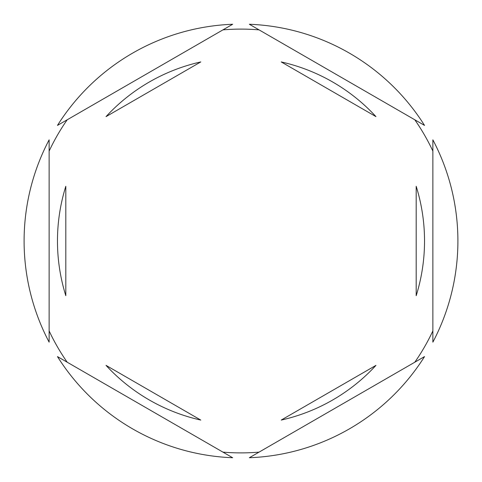 <?xml version="1.0" encoding="UTF-8"?>
<svg xmlns="http://www.w3.org/2000/svg" width="482" height="482" viewBox="0 0 482 482"><rect width="100%" height="100%" fill="white"/><g stroke="black" fill="none" stroke-linecap="round" stroke-linejoin="round"><path stroke-width="0.72" d="M49.128 151.089A211.893 211.893 0 0 1 67.197 119.789M222.931 29.878A211.893 211.893 0 0 1 259.069 29.878M414.803 119.789A211.893 211.893 0 0 1 432.872 151.089M432.872 342.148A216.9 216.9 0 0 0 432.872 139.852L432.872 342.148M57.466 241A183.534 183.534 0 0 0 65.811 295.707L65.811 186.293A183.534 183.534 0 0 0 57.466 241M375.972 116.632A183.534 183.534 0 0 0 281.217 61.931L375.972 116.632M416.189 295.707A183.534 183.534 0 0 0 416.189 186.293L416.189 295.707M281.217 420.069A183.534 183.534 0 0 0 375.972 365.368L281.217 420.069M106.028 365.368A183.534 183.534 0 0 0 200.783 420.069L106.028 365.368M424.534 125.404L249.345 24.263A216.9 216.9 0 0 1 424.534 125.404M249.345 457.737L424.534 356.596A216.9 216.9 0 0 1 249.345 457.737M57.466 356.596L232.655 457.737A216.9 216.9 0 0 1 57.466 356.596M49.128 139.852L49.128 342.148A216.9 216.9 0 0 1 49.128 139.852M232.655 24.263L57.466 125.404A216.9 216.9 0 0 1 232.655 24.263M432.872 330.911A211.893 211.893 0 0 1 414.803 362.211M259.069 452.122A211.893 211.893 0 0 1 222.931 452.122M67.197 362.211A211.893 211.893 0 0 1 49.128 330.911M200.783 61.931A183.534 183.534 0 0 0 106.028 116.632L200.783 61.931"/></g></svg>

